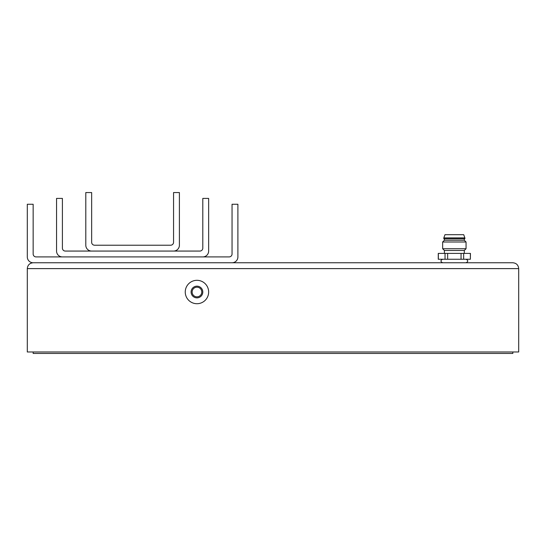 <?xml version="1.0" encoding="UTF-8"?>
<svg xmlns="http://www.w3.org/2000/svg" width="546" height="546" viewBox="0 0 546 546"><rect width="100%" height="100%" fill="white"/><g stroke="black" fill="none" stroke-linecap="round" stroke-linejoin="round"><path stroke-width="0.82" d="M27.3 351.972L518.7 351.972L518.7 268.612C518.345 265.069 516.393 263.117 512.851 262.762C516.393 263.117 518.345 265.069 518.7 268.612L27.3 268.612L27.3 351.972M33.149 262.762L232.05 262.762A5.849 5.849 0 0 0 237.899 256.913L237.899 204.265L232.05 204.265L232.05 253.986A2.928 2.928 0 0 1 229.122 256.913L36.077 256.913A2.928 2.928 0 0 1 33.149 253.986L33.149 204.265L27.3 204.265L27.3 256.913A5.849 5.849 0 0 0 33.149 262.762C29.607 263.117 27.655 265.069 27.3 268.612C27.655 265.069 29.607 263.117 33.149 262.762L512.851 262.762M196.949 303.712A11.698 11.698 0 0 1 186.821 286.165A11.698 11.698 0 0 1 207.084 286.165A11.698 11.698 0 0 1 196.949 303.712M196.949 297.863A5.849 5.849 0 0 0 202.013 289.087A5.849 5.849 0 0 0 191.885 289.087A5.849 5.849 0 0 0 196.949 297.863M196.949 296.84A4.825 4.825 0 0 1 192.772 289.598A4.825 4.825 0 0 1 201.133 289.598A4.825 4.825 0 0 1 196.949 296.84M33.149 351.972L33.149 353.439L512.851 353.439L512.851 351.972M470.365 259.254L470.44 253.405L463.663 253.405L463.663 259.254L470.365 259.254L470.365 253.405M445.038 259.254L445.038 253.405L438.261 253.405L438.261 259.254L463.663 259.254M461.049 259.254L461.049 253.405L447.645 253.405L447.645 259.254M461.049 253.405L463.663 253.405M445.038 253.405L447.645 253.405M438.336 253.405L438.336 259.254M444.403 253.405L444.403 250.477L464.298 250.477L464.298 253.405M444.403 250.477L442.649 248.723L466.052 248.723L464.298 250.477M444.403 238.779L444.403 240.24L442.649 241.994L466.052 241.994L466.052 248.723M444.403 240.24L464.298 240.24L466.052 241.994M443.823 238.779L464.878 238.779L464.878 237.899L443.823 237.899L443.823 238.779M463.711 234.684L444.99 234.684L463.711 234.684L464.878 237.899M56.552 198.41L62.401 198.41L62.401 248.137A2.928 2.928 0 0 0 65.322 251.064L199.877 251.064A2.928 2.928 0 0 0 202.798 248.137L202.798 198.41L208.647 198.41L208.647 251.064A5.849 5.849 0 0 1 202.798 256.913L62.401 256.913A5.849 5.849 0 0 1 56.552 251.064L56.552 198.41M85.797 192.561L91.653 192.561L91.653 242.287A2.928 2.928 0 0 0 94.574 245.215L170.625 245.215A2.928 2.928 0 0 0 173.553 242.287L173.553 192.561L179.402 192.561L179.402 245.215A5.849 5.849 0 0 1 173.553 251.064L91.653 251.064A5.849 5.849 0 0 1 85.797 245.215L85.797 192.561M442.649 259.254C440.383 260.422 440.383 261.595 442.649 262.762M466.052 262.762C468.311 261.595 468.311 260.422 466.052 259.254M442.649 241.994L442.649 248.723M464.298 238.779L464.298 240.24M444.99 234.684L443.823 237.899"/></g></svg>
